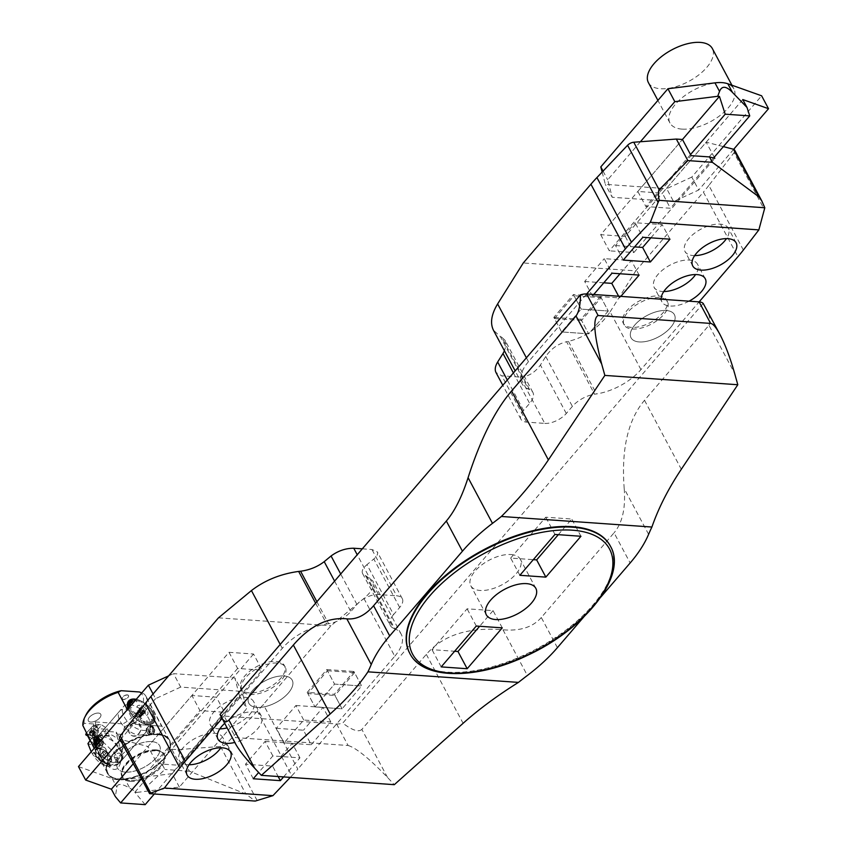 <?xml version="1.0" encoding="UTF-8"?>
<svg xmlns="http://www.w3.org/2000/svg" width="847" height="847" viewBox="0 0 847 847"><rect width="100%" height="100%" fill="white"/><g stroke="black" fill="none" stroke-linecap="round" stroke-linejoin="round"><path stroke-width="0.64" stroke-dasharray="4.24 3.18" d="M145.165 804.65L134.821 792.241L137.013 792.4L129.771 788.144C121.894 783.549 117.585 783.253 116.865 787.234L115.351 796.604M137.013 792.4L179.363 787.096L246.562 708.854L242.041 691.396L234.852 677.939L173.497 673.63L180.686 687.086L242.041 691.396M180.686 687.086L155.573 698.659L153.074 693.979M120.221 739.812L155.573 698.659M133.106 763.941L191.898 695.493L216.44 697.219L224.487 712.295L199.945 710.569L191.898 695.493M134.821 792.241L216.44 697.219M141.163 779.018L199.945 710.569M154.323 793.988L224.487 712.295M118.887 778.869A35.246 17.406 151.9 0 0 156.166 765.402A35.246 17.406 151.9 0 0 169.336 739.727A35.246 17.406 151.9 0 0 157.606 733.788A35.246 17.406 151.9 0 0 120.327 747.245A35.246 17.406 151.9 0 0 107.156 772.93A35.246 17.406 151.9 0 0 118.887 778.869M157.891 734.328A35.246 17.406 151.9 0 0 120.613 747.785A35.246 17.406 151.9 0 0 107.453 773.459A35.246 17.406 151.9 0 0 146.732 772.22A35.246 17.406 151.9 0 0 169.622 740.267A35.246 17.406 151.9 0 0 157.891 734.328M168.638 675.864L173.497 673.63M179.363 787.096L172.174 773.639L239.373 695.387L234.852 677.939M172.174 773.639L125.176 779.526L129.771 788.144M78.475 766.588L112.259 778.615A36.643 18.105 151.9 0 0 125.176 779.526M239.373 695.387L246.562 708.854M130.364 781.389A23.864 11.794 -28.1 0 1 122.423 777.366A23.864 11.794 -28.1 0 1 137.923 755.725A23.864 11.794 -28.1 0 1 164.54 754.878A23.864 11.794 -28.1 0 1 155.615 772.273A23.864 11.794 -28.1 0 1 130.364 781.389M125.42 772.125A23.864 11.794 151.9 0 0 150.671 763.009A23.864 11.794 151.9 0 0 159.596 745.625A23.864 11.794 151.9 0 0 151.645 741.601A23.864 11.794 151.9 0 0 126.394 750.717A23.864 11.794 151.9 0 0 117.479 768.102A23.864 11.794 151.9 0 0 125.42 772.125M682.036 129.125A36.22 17.893 -28.1 0 1 669.977 123.027A36.22 17.893 -28.1 0 1 693.502 90.174A36.22 17.893 -28.1 0 1 733.883 88.893A36.22 17.893 -28.1 0 1 720.352 115.287A36.22 17.893 -28.1 0 1 682.036 129.125M691.798 177.087L666.684 188.659L673.587 201.586L698.701 190.014L691.798 177.087L761.622 95.796M602.143 172.068L605.33 184.35L666.684 188.659M640.406 141.735L607.701 179.818L612.222 197.277L605.33 184.35M673.587 201.586L612.222 197.277M733.671 149.305L698.701 190.014M742.787 99.554L662.365 193.18L637.823 191.454L645.88 206.53L670.422 208.256L662.365 193.18M723.359 146.616L706.186 142.158L625.245 236.398L600.703 234.683L682.46 139.49L637.823 191.454M603.053 171.105L607.701 179.818M690.506 154.567L645.88 206.53M713.587 157.997L670.422 208.256M648.41 82.635A36.22 17.893 151.9 0 0 660.469 88.744A36.22 17.893 151.9 0 0 698.786 74.907A36.22 17.893 151.9 0 0 712.327 48.512M115.743 762.448A16.845 9.063 40.7 0 0 121.619 760.5A16.845 9.063 40.7 0 0 114.737 742.65A16.845 9.063 40.7 0 0 96.06 738.552A16.845 9.063 40.7 0 0 99.29 752.687A16.845 9.063 40.7 0 0 115.743 762.448M139.268 735.058A16.845 9.063 40.7 0 0 145.144 733.11A16.845 9.063 40.7 0 0 138.262 715.26A16.845 9.063 40.7 0 0 119.586 711.162A16.845 9.063 40.7 0 0 122.815 725.297A16.845 9.063 40.7 0 0 139.268 735.058M143.672 713.386L140.433 717.155A2.88 1.546 40.7 0 1 140.369 717.229L143.609 713.46A2.88 1.546 40.7 0 0 143.672 713.386L140.433 717.155M140.369 717.229A2.88 1.546 40.7 0 1 140.03 717.473L143.27 713.703A2.88 1.546 40.7 0 0 143.609 713.46M141.788 713.598L138.548 717.367A2.88 1.546 40.7 0 1 137.765 716.964L141.004 713.195A2.88 1.546 40.7 0 0 141.788 713.598L142.995 713.841L141.788 713.598M139.554 711.798L136.314 715.567A2.88 1.546 40.7 0 1 135.922 714.847L139.162 711.078A2.88 1.546 40.7 0 0 139.554 711.798L140.253 712.443L136.791 716.467L136.314 715.567M139.183 709.786L135.944 713.555A2.88 1.546 40.7 0 1 136.007 713.481L139.247 709.712A2.88 1.546 40.7 0 0 139.183 709.786L135.944 713.555M136.007 713.481A2.88 1.546 40.7 0 1 136.346 713.238L139.586 709.468A2.88 1.546 40.7 0 0 139.247 709.712M141.057 709.564L137.817 713.343A2.88 1.546 40.7 0 1 138.612 713.746L141.851 709.966A2.88 1.546 40.7 0 0 141.057 709.564L140.306 708.812L136.843 712.835L137.817 713.343M98.421 713.068A7.03 3.473 151.9 0 0 90.978 715.757A7.03 3.473 151.9 0 0 88.353 720.882A7.03 3.473 151.9 0 0 96.198 720.638A7.03 3.473 151.9 0 0 100.761 714.254A7.03 3.473 151.9 0 0 98.421 713.068A7.03 3.473 -28.1 0 1 100.761 714.265A7.03 3.473 -28.1 0 1 98.136 719.389A7.03 3.473 -28.1 0 1 90.693 722.068A7.03 3.473 -28.1 0 1 88.353 720.882A7.03 3.473 -28.1 0 1 90.978 715.757A7.03 3.473 -28.1 0 1 98.421 713.079M127.283 694.868A3.526 1.736 151.9 0 0 123.556 696.223A3.526 1.736 151.9 0 0 122.243 698.786A3.526 1.736 151.9 0 0 126.161 698.659A3.526 1.736 151.9 0 0 128.448 695.472A3.526 1.736 151.9 0 0 127.283 694.868M127.357 695.016A3.526 1.736 -28.1 0 1 128.532 695.609A3.526 1.736 -28.1 0 1 127.198 698.193A3.526 1.736 -28.1 0 1 123.45 699.516A3.526 1.736 -28.1 0 1 122.317 698.923A3.526 1.736 -28.1 0 1 123.63 696.361A3.526 1.736 -28.1 0 1 127.357 695.016M132.841 723.645C127.95 727.732 127.474 731.639 131.401 735.365C138.474 739.823 144.932 726.345 138.379 723.158L132.841 723.645M132.397 723.402A7.03 5.823 119.2 0 1 138.146 723.031A7.03 5.823 119.2 0 1 140.136 725.085A7.03 5.823 119.2 0 1 140.793 727.149A7.03 5.823 119.2 0 1 137.987 734.254A7.03 5.823 119.2 0 1 131.296 735.312A7.03 5.823 119.2 0 1 128.617 729.563A7.03 5.823 119.2 0 1 132.397 723.402M99.47 740.087L101.64 739.537L102.985 742.067L102.095 745.148L100.052 745L100.941 741.919L102.985 742.067M98.538 743.232L99.861 745.709L102.095 745.148M99.194 739.24A3.293 2.245 94 0 1 99.597 739.399A3.293 2.245 94 0 1 100.941 741.919L99.597 739.399L101.64 739.537M150.914 729.574A1.048 0.72 -86 0 0 149.612 730.199A1.048 0.72 -86 0 0 150.957 730.717A1.048 0.72 -86 0 0 150.914 729.574M150.861 729.563A1.048 0.72 -86 0 0 149.57 730.188A1.048 0.72 -86 0 0 150.914 730.707A1.048 0.72 -86 0 0 150.861 729.563M152.111 727.562A4.14 2.827 -86 0 0 147.293 728.568A4.14 2.827 -86 0 0 147.082 731.48A4.14 2.827 -86 0 0 151.062 733.83A4.14 2.827 -86 0 0 152.111 727.562M152.238 727.404A4.383 2.996 94 0 1 152.449 732.157A4.383 2.996 94 0 1 149.527 734.582A4.383 2.996 94 0 1 146.838 729.998A4.383 2.996 94 0 1 150.141 725.837A4.383 2.996 94 0 1 152.238 727.404M128.585 701.062L128.702 701.157A16.453 8.851 -139.3 0 1 128.733 701.115L132.439 703.201M127.664 707.16L127.781 707.203A16.453 8.851 -139.3 0 1 127.77 707.15L129.369 707.33M139.681 721.528L139.766 721.58A16.453 8.851 -139.3 0 1 139.681 721.528L139.691 721.57A16.559 8.904 -139.3 0 1 138.061 720.532L138.972 718.616L137.976 720.469A16.559 8.904 -139.3 0 1 136.399 719.304L137.51 717.536L136.282 719.283A16.601 8.925 -139.3 0 1 134.779 718.002L136.208 716.424L134.705 717.928A16.601 8.925 -139.3 0 1 133.286 716.551L135.054 715.302L133.223 716.477A16.601 8.925 -139.3 0 1 131.931 715.027L132.016 715.006A16.453 8.851 -139.3 0 1 131.952 714.921L134.821 713.502L131.952 714.921M153.847 722.533L153.783 722.449A16.453 8.851 -139.3 0 1 153.752 722.491L153.847 722.533A16.559 8.904 -139.3 0 1 153.074 723.264L151.327 720.903L153.042 723.359A16.601 8.925 -139.3 0 1 152.089 723.92L150.544 721.369L152.026 723.889A16.559 8.904 -139.3 0 1 150.914 724.27L149.58 721.697L150.851 724.28A16.559 8.904 -139.3 0 1 149.601 724.471L148.426 721.877L149.527 724.534A16.601 8.925 -139.3 0 1 148.14 724.545L148.077 724.429A16.453 8.851 -139.3 0 1 148.003 724.418L148.003 724.418M154.694 716.403L154.694 716.403A16.453 8.851 -139.3 0 1 154.715 716.477L151.772 714.72L154.694 716.403M136.251 699.315A16.559 8.904 -139.3 0 1 137.585 699.643L138.559 701.358L137.638 699.664A16.601 8.925 -139.3 0 1 139.257 700.225L139.956 701.835L139.374 700.268A16.559 8.904 -139.3 0 1 141.015 700.998L141.385 702.47L141.078 701.041A16.601 8.925 -139.3 0 1 142.73 701.93L142.72 702.015A16.453 8.851 -139.3 0 1 142.804 702.068L142.815 701.983A16.601 8.925 -139.3 0 1 144.445 703.021L144.244 704.132L144.53 703.084A16.601 8.925 -139.3 0 1 146.118 704.249L145.61 705.149L146.192 704.312A16.601 8.925 -139.3 0 1 147.706 705.604L146.997 706.334L147.78 705.667A16.601 8.925 -139.3 0 1 149.188 707.044L148.151 707.457L149.263 707.118A16.601 8.925 -139.3 0 1 150.554 708.568L150.47 708.6A16.453 8.851 -139.3 0 1 150.533 708.674L148.67 708.907M134.345 699.061L134.398 699.177A16.453 8.851 -139.3 0 1 134.472 699.177L135.446 700.247M130.692 703.254L128.088 702.089A16.453 8.851 -139.3 0 1 128.119 702.047L127.971 702.004M130.311 704.27L127.696 703.19A16.453 8.851 -139.3 0 1 127.706 703.137L127.569 703.105M127.505 704.355L130.152 705.286M130.205 706.292L127.537 705.763A16.453 8.851 -139.3 0 1 127.537 705.71L127.41 705.699M128.151 708.59L130.766 708.738L128.246 708.717A16.453 8.851 -139.3 0 1 128.225 708.664A16.559 8.904 -139.3 0 0 128.818 710.157L128.871 710.188A16.453 8.851 -139.3 0 0 128.913 710.273L131.317 710.04L128.818 710.157M132.016 711.353L129.771 711.861A16.453 8.851 -139.3 0 1 129.718 711.776L129.665 711.861A16.601 8.925 -139.3 0 0 130.66 713.375L130.756 713.365A16.453 8.851 -139.3 0 0 130.809 713.439L132.873 712.676L130.66 713.375M134.737 717.885A16.559 8.904 -139.3 0 1 133.339 716.509A16.453 8.851 -139.3 0 1 133.286 716.435L133.286 716.551M136.325 719.241A16.559 8.904 -139.3 0 1 134.821 717.96A16.453 8.851 -139.3 0 1 134.758 717.875L134.779 718.002M137.51 717.536L136.409 719.283A16.453 8.851 -139.3 0 1 136.325 719.219L136.367 719.347A16.601 8.925 -139.3 0 0 137.945 720.522L137.976 720.437A16.453 8.851 -139.3 0 0 138.061 720.501L138.887 718.563M141.777 720.321L141.491 722.512A16.453 8.851 -139.3 0 1 141.396 722.47L141.491 722.607A16.601 8.925 -139.3 0 0 143.143 723.338L143.122 723.232A16.453 8.851 -139.3 0 0 143.207 723.264L143.122 720.913L143.143 723.338M144.572 721.379L144.901 723.846A16.453 8.851 -139.3 0 1 144.816 723.825L144.932 723.952A16.601 8.925 -139.3 0 0 146.499 724.333L146.446 724.217A16.453 8.851 -139.3 0 0 146.531 724.238L145.885 721.739L146.499 724.333M148.5 721.877L149.517 724.418A16.453 8.851 -139.3 0 1 149.453 724.429L149.591 724.534A16.601 8.925 -139.3 0 0 150.851 724.344L150.766 724.227A16.453 8.851 -139.3 0 0 150.83 724.217L149.517 721.718M151.369 720.871L152.979 723.222A16.453 8.851 -139.3 0 1 152.936 723.253L153.085 723.317A16.601 8.925 -139.3 0 0 153.858 722.586M152.471 719.537L154.387 721.506A16.453 8.851 -139.3 0 1 154.366 721.559L154.514 721.591A16.601 8.925 -139.3 0 0 154.895 720.553L154.779 720.469A16.453 8.851 -139.3 0 0 154.789 720.416L152.809 718.637M154.969 719.188L154.98 719.188A16.453 8.851 -139.3 0 1 154.969 719.251L152.979 717.557L155.096 719.315A16.601 8.925 -139.3 0 1 154.916 720.49L154.895 720.553M154.948 717.907L152.947 716.435L154.948 717.843A16.453 8.851 -139.3 0 1 154.948 717.907L155.065 717.896A16.601 8.925 -139.3 0 0 154.832 716.52L151.772 714.72M152.439 714.021L154.239 714.889A16.453 8.851 -139.3 0 1 154.27 714.963L154.355 714.91A16.601 8.925 -139.3 0 0 153.72 713.418L153.614 713.407A16.453 8.851 -139.3 0 0 153.572 713.322L153.72 713.418M152.767 711.819L151.094 711.364L152.714 711.745A16.453 8.851 -139.3 0 1 152.767 711.819L152.82 711.745A16.601 8.925 -139.3 0 0 151.825 710.22L151.729 710.231A16.453 8.851 -139.3 0 0 151.677 710.157L151.729 710.231M148.151 707.457L149.125 707.086A16.453 8.851 -139.3 0 1 149.188 707.16L149.188 707.044A16.559 8.904 -139.3 0 0 147.791 705.657L147.727 705.72A16.453 8.851 -139.3 0 0 147.643 705.657L147.727 705.72M145.61 705.149L146.076 704.323A16.453 8.851 -139.3 0 1 146.15 704.386L146.118 704.249A16.559 8.904 -139.3 0 0 144.551 703.074M144.244 704.132L144.424 703.095A16.453 8.851 -139.3 0 1 144.509 703.158L144.445 703.021A16.559 8.904 -139.3 0 0 142.836 701.983L142.952 703.931L142.73 701.93M141.385 702.47L140.994 701.094A16.453 8.851 -139.3 0 1 141.078 701.136L140.994 700.988A16.601 8.925 -139.3 0 0 139.342 700.257L139.363 700.363A16.453 8.851 -139.3 0 0 139.268 700.331L139.363 700.363M137.585 699.643L137.553 699.643A16.601 8.925 -139.3 0 0 135.986 699.273L137.278 701.051L135.954 699.368A16.453 8.851 -139.3 0 1 136.028 699.378L135.901 699.251A16.601 8.925 -139.3 0 0 135.266 699.156M134.715 700.882L132.958 699.177A16.453 8.851 -139.3 0 1 133.032 699.177L132.884 699.071M133.625 701.051L131.656 699.389A16.453 8.851 -139.3 0 1 131.719 699.368L131.56 699.273M132.661 701.39L130.491 699.791A16.453 8.851 -139.3 0 1 130.544 699.76L130.396 699.686M131.836 701.888L129.506 700.384A16.453 8.851 -139.3 0 1 129.549 700.342L129.4 700.278M141.745 692.92L144.551 694.201L161.629 726.186L135.224 724.333L127.378 709.648M133.032 699.167L134.779 700.882M137.669 699.675A16.559 8.904 -139.3 0 1 139.279 700.225L139.353 700.374M142.751 701.93A16.559 8.904 -139.3 0 0 141.1 701.041L141.481 702.512M144.53 703.084L144.329 704.196M146.923 706.26L147.706 705.604A16.559 8.904 -139.3 0 0 146.203 704.312L145.695 705.212M151.137 711.321L152.809 711.713A16.559 8.904 -139.3 0 0 151.825 710.199L150.332 710.082L151.761 710.114A16.559 8.904 -139.3 0 0 150.618 708.632L150.618 708.643A16.601 8.925 -139.3 0 1 151.772 710.146L150.226 710.051L151.729 710.241M151.899 712.719L153.688 713.343A16.559 8.904 -139.3 0 0 152.862 711.798A16.601 8.925 -139.3 0 1 153.688 713.343L151.846 712.761M153 716.393L155.054 717.854A16.559 8.904 -139.3 0 0 154.821 716.477L154.81 716.403A16.559 8.904 -139.3 0 0 154.641 715.779A16.559 8.904 -139.3 0 0 154.376 714.963A16.601 8.925 -139.3 0 1 154.652 715.81A16.601 8.925 -139.3 0 1 154.821 716.446L154.832 716.52M155.075 717.97A16.601 8.925 -139.3 0 1 155.096 719.251L154.98 719.188M154.482 721.644A16.601 8.925 -139.3 0 1 153.9 722.544L151.052 719.198M153.042 723.359L151.327 720.903M152.026 723.889L150.448 721.422M152.037 723.941A16.601 8.925 -139.3 0 1 150.914 724.323L149.474 721.75M149.527 724.534L148.426 721.877M148.066 724.534A16.601 8.925 -139.3 0 1 146.584 724.344L145.885 721.739M144.848 723.931A16.601 8.925 -139.3 0 1 143.228 723.37L143.122 720.913L143.228 723.37M141.407 722.565L141.693 720.278L141.407 722.565A16.601 8.925 -139.3 0 1 139.755 721.676L140.644 718.531L139.691 721.57M139.66 721.623A16.601 8.925 -139.3 0 1 138.029 720.575L138.844 718.595M136.282 719.283L137.479 717.578M134.705 717.928L136.208 716.424M131.931 715.027L131.973 714.995A16.559 8.904 -139.3 0 0 133.265 716.435L134.98 715.228M131.867 714.953A16.601 8.925 -139.3 0 1 130.713 713.46L132.841 712.719M129.612 711.776A16.601 8.925 -139.3 0 1 128.797 710.262L131.285 710.082M128.755 710.178A16.601 8.925 -139.3 0 1 128.151 708.748M98.125 737.409A5.611 3.833 94 0 1 99.882 736.932A5.611 3.833 94 0 1 103.196 740.754A5.611 3.833 94 0 1 101.788 746.842A5.611 3.833 94 0 1 99.099 748.134A5.611 3.833 94 0 1 96.399 746.122A5.611 3.833 94 0 1 96.272 745.868M95.986 746.196A5.611 3.833 -86 0 0 98.623 748.102A5.611 3.833 -86 0 0 101.312 746.81A5.611 3.833 -86 0 0 102.731 740.723A5.611 3.833 -86 0 0 99.406 736.901A5.611 3.833 -86 0 0 97.945 737.208M95.732 744.058A5.611 3.833 94 0 1 95.976 740.511M157.584 734.688A34.674 17.131 151.9 0 0 113.89 754.402A34.674 17.131 151.9 0 0 117.945 778.891A34.674 17.131 151.9 0 0 168.288 752.009A34.674 17.131 151.9 0 0 157.584 734.688M151.645 741.601A23.864 11.794 151.9 0 0 126.394 750.717A23.864 11.794 151.9 0 0 117.479 768.102A23.864 11.794 151.9 0 0 144.085 767.266A23.864 11.794 151.9 0 0 159.596 745.625A23.864 11.794 151.9 0 0 151.645 741.601M119.194 753.121A3.515 1.736 -28.1 0 1 120.359 753.714A3.515 1.736 -28.1 0 1 118.082 756.9A3.515 1.736 -28.1 0 1 114.165 757.027A3.515 1.736 -28.1 0 1 114.705 755.196A3.515 1.736 -28.1 0 1 119.194 753.121M156.017 750.484A23.451 11.583 151.9 0 0 126.468 763.814A23.451 11.583 151.9 0 0 129.21 780.373A23.451 11.583 151.9 0 0 163.259 762.194A23.451 11.583 151.9 0 0 156.017 750.484M106.394 769.605A35.098 17.332 -28.1 0 1 123.334 745.434A35.098 17.332 -28.1 0 1 157.637 734.095A35.098 17.332 -28.1 0 1 169.315 740.013A35.098 17.332 -28.1 0 1 168.479 751.628A35.098 17.332 -28.1 0 1 117.521 778.827A35.098 17.332 -28.1 0 1 107.41 773.067A35.098 17.332 -28.1 0 1 106.394 769.605M139.459 691.978A32.567 16.082 -28.1 0 1 122.963 723.878L124.573 726.927L122.519 734.455C123.853 778.065 113.456 780.892 91.317 742.935M124.573 726.927A35.098 17.332 151.9 0 0 145.8 695.969A35.098 17.332 151.9 0 0 144.551 694.201M161.629 726.186L135.224 724.333M99.798 741.76L99.205 746.916L97.659 748.388L95.711 746.514M149.39 731.12L151.2 734.508L153.858 733.947L154.821 730.093L153.328 726.514L152.206 725.974L150.872 726.514L149.39 731.12M99.999 748.695L101.809 747.213C108.067 745.36 109.072 763.486 105.367 763.698L102.212 760.5C99.798 756.064 99.057 752.136 99.999 748.695M82.879 725.561L84.224 723.317L93.604 723.973L95.362 721.94L122.963 723.878M84.224 723.317A32.567 16.082 -28.1 0 1 85.865 715.122M156.07 749.891A23.864 11.794 -28.1 0 1 164.022 753.915A23.864 11.794 -28.1 0 1 163.45 761.813A23.864 11.794 -28.1 0 1 128.786 780.32A23.864 11.794 -28.1 0 1 121.904 776.403A23.864 11.794 -28.1 0 1 130.83 759.007A23.864 11.794 -28.1 0 1 156.07 749.891M122.519 734.455L116.42 734.021L120.952 750.58C122.296 755.916 121.777 760.087 119.395 763.105C110.512 768.155 102.847 763.401 96.399 748.854L90.915 728.78L95.002 729.076L93.604 723.973M143.259 730.4A16.845 9.063 40.7 0 0 149.146 728.462A16.845 9.063 40.7 0 0 148.627 718.341A16.845 9.063 40.7 0 0 135.806 706.366A16.845 9.063 40.7 0 0 123.577 706.504A16.845 9.063 40.7 0 0 126.806 720.638A16.845 9.063 40.7 0 0 143.259 730.4M95.362 721.94L95.859 730.665L116.304 732.104L124.17 746.832A16.845 9.063 40.7 0 0 111.338 734.847A16.845 9.063 40.7 0 0 99.11 734.984A16.845 9.063 40.7 0 0 99.628 745.106L90.915 728.78M95.859 730.665L95.002 729.076M116.304 732.104L116.42 734.021M95.796 746.419A5.971 4.076 -86 0 0 98.601 748.452A5.971 4.076 -86 0 0 101.46 747.075A5.971 4.076 -86 0 0 102.953 740.606A5.971 4.076 -86 0 0 99.438 736.551A5.971 4.076 -86 0 0 97.691 736.975M102.286 760.479A8.438 3.759 78.3 0 1 100.359 752.041A8.438 3.759 78.3 0 1 102.699 747.022A8.438 3.759 78.3 0 1 108.088 754.529A8.438 3.759 78.3 0 1 106.119 763.549A8.438 3.759 78.3 0 1 103.387 762.141A8.438 3.759 78.3 0 1 102.286 760.479M116.844 759.187A3.515 1.736 151.9 0 0 116.304 761.019A3.515 1.736 151.9 0 0 119.649 761.167A3.515 1.736 151.9 0 0 120.761 760.574A3.515 1.736 151.9 0 0 122.497 757.716A3.515 1.736 151.9 0 0 120.02 757.271A3.515 1.736 151.9 0 0 116.844 759.187M96.399 745.709A4.542 3.102 -86 0 0 100.687 745.815A4.542 3.102 -86 0 0 101.195 739.579A4.542 3.102 -86 0 0 98.548 737.97M100.941 741.919A3.293 2.245 94 0 1 100.052 745A3.293 2.245 94 0 1 97.807 745.561A3.293 2.245 94 0 1 97.098 744.905M99.861 745.709L97.807 745.561L97.416 744.534M100.052 745L97.807 745.561M146.51 724.27A16.559 8.904 -139.3 0 1 144.943 723.899L144.932 723.952M144.858 723.867A16.559 8.904 -139.3 0 1 143.249 723.317M143.154 723.285A16.559 8.904 -139.3 0 1 141.513 722.555L141.491 722.607M141.428 722.512A16.559 8.904 -139.3 0 1 139.776 721.623L139.755 721.676M134.789 713.545L131.941 714.932A16.559 8.904 -139.3 0 1 130.766 713.428L130.713 713.46M130.703 713.343A16.559 8.904 -139.3 0 1 129.718 711.829L129.665 711.861M129.665 711.755A16.559 8.904 -139.3 0 1 128.85 710.241L128.797 710.262M137.193 701.041L135.901 699.251M149.263 707.107A16.559 8.904 -139.3 0 1 150.554 708.547L148.712 708.865M153.72 713.386A16.559 8.904 -139.3 0 1 154.345 714.879L154.355 714.91M155.065 717.928A16.559 8.904 -139.3 0 1 155.086 719.209L155.096 719.315M155.086 719.209L153.021 717.515L155.086 719.272A16.559 8.904 -139.3 0 1 154.895 720.448L154.916 720.49A16.559 8.904 -139.3 0 1 154.503 721.538L154.514 721.591M154.472 721.591A16.559 8.904 -139.3 0 1 153.889 722.491L153.9 722.544M153.032 723.296A16.559 8.904 -139.3 0 1 152.079 723.857L152.089 723.92M149.527 724.481A16.559 8.904 -139.3 0 1 148.151 724.481L148.14 724.545M148.151 724.481L146.88 720.606L148.066 724.471A16.559 8.904 -139.3 0 1 146.584 724.291L146.584 724.344M139.84 712.909A6.67 3.589 40.7 0 0 148.003 713.163A6.67 3.589 40.7 0 0 139.702 705.297A6.67 3.589 40.7 0 0 136.854 707.668A6.67 3.589 40.7 0 0 139.84 712.909M139.776 721.623L140.591 718.447M141.82 720.289L141.513 722.555M144.657 721.4L144.943 723.899M145.928 721.708L146.584 724.291M150.544 721.369L152.079 723.857M153.889 722.491L151.137 719.124M152.545 719.442L154.503 721.538M152.862 718.595L154.895 720.448M154.81 716.403L151.825 714.688M152.407 713.936L154.345 714.879M135.414 700.289L136.727 701.771M129.316 707.393L131.709 707.69M130.798 708.812L128.183 708.664M131.317 710.04L128.85 710.241M132.068 711.438L129.718 711.829M132.873 712.676L130.766 713.428M131.973 714.995L134.821 713.502M128.733 701.115L132.407 703.243M129.337 707.372L131.687 707.732M139.67 721.538L140.549 718.478M148.077 724.429L146.806 720.606M148.003 724.429L146.764 720.638M134.472 699.177L136.695 701.824M130.639 703.359L128.109 702.047M130.766 708.738L128.246 708.643M135.022 715.344L133.36 716.52M136.282 716.498L134.821 717.96L136.176 716.467M153.011 716.467L154.948 717.917M151.19 711.406L152.756 711.829M148.225 707.531L149.188 707.171M146.997 706.334L147.717 705.731M137.278 701.051L136.028 699.389M133.688 701.041L131.709 699.378M132.714 701.369L130.544 699.77M131.878 701.845L129.549 700.353M137.765 716.964L136.791 716.467M140.03 717.473L138.548 717.367M138.612 713.746L140.062 715.143A2.88 1.546 40.7 0 1 140.443 715.863L140.93 716.753M135.922 714.847L135.446 713.957M141.851 709.966L143.048 710.21L143.302 711.364L140.062 715.143M143.048 710.21L139.586 714.243M139.586 709.468L140.306 708.812M139.162 711.078L138.908 709.924L139.162 711.078M141.004 713.195L140.253 712.443M143.27 713.703L139.533 717.875M140.443 715.863L143.683 712.094A2.88 1.546 40.7 0 0 143.302 711.364M143.683 712.094L144.382 712.729M143.005 713.841A3.303 1.779 40.7 0 0 144.159 713.46A3.303 1.779 40.7 0 0 142.815 709.966A3.303 1.779 40.7 0 0 139.152 709.161A3.303 1.779 40.7 0 0 138.993 710.517A3.303 1.779 40.7 0 0 142.847 713.83A3.303 1.779 40.7 0 0 143.005 713.841M143.545 713.216A3.303 1.779 40.7 0 0 144.096 713.185A3.303 1.779 40.7 0 0 144.699 712.835A3.303 1.779 40.7 0 0 143.355 709.341A3.303 1.779 40.7 0 0 139.691 708.537A3.303 1.779 40.7 0 0 139.448 709.183A3.303 1.779 40.7 0 0 140.74 711.755A3.303 1.779 40.7 0 0 143.545 713.216M143.884 713.132A3.547 1.906 -139.3 0 1 140.867 711.565A3.547 1.906 -139.3 0 1 139.469 708.801A3.547 1.906 -139.3 0 1 143.672 708.971A3.547 1.906 -139.3 0 1 144.466 713.089A3.547 1.906 -139.3 0 1 143.884 713.132M152.195 727.52A4.214 2.88 94 0 1 152.396 732.083A4.214 2.88 94 0 1 149.591 734.413A4.214 2.88 94 0 1 147.092 731.501A4.214 2.88 94 0 1 147.304 728.547A4.214 2.88 94 0 1 150.173 726.006A4.214 2.88 94 0 1 152.195 727.52M153.625 727.615A4.214 2.88 -86 0 0 151.613 726.112A4.214 2.88 -86 0 0 148.807 728.441A4.214 2.88 -86 0 0 148.998 733.004A4.214 2.88 -86 0 0 151.02 734.518A4.214 2.88 -86 0 0 153.9 731.977A4.214 2.88 -86 0 0 154.101 729.023A4.214 2.88 -86 0 0 153.625 727.615M149.093 732.962A4.14 2.827 94 0 1 150.131 726.694A4.14 2.827 94 0 1 154.112 729.045A4.14 2.827 94 0 1 153.9 731.956A4.14 2.827 94 0 1 149.093 732.962M153.296 728.071A3.515 2.403 -86 0 0 149.157 729.108A3.515 2.403 -86 0 0 151.645 733.767A3.515 2.403 -86 0 0 153.296 728.071M139.014 724.471A7.02 5.813 119.2 0 1 139.67 726.535L139.014 724.471M98.877 724.354L89.983 734.021L96.78 726.62L93.89 726.006L95.616 724.121L101.862 725.043L92.63 734.91L89.983 734.021L89.803 734.9L97.511 739.59L96.78 726.62M87.199 735.662L91.116 734.741M92.63 734.91L98.707 737.705L107.156 728.674L107.685 729.341L98.051 728.674L95.616 724.121M109.369 765.73L110.978 757.525L98.781 748.102L93.773 752.994L104.763 765.413L109.369 765.73C113.89 764.767 116.494 761.834 117.161 756.943L113.996 752.538L98.707 737.705M104.763 765.413C100.433 763.825 96.611 760.437 93.297 755.259L92.408 753.819L96.325 749.267A26.681 14.346 40.7 0 1 94.303 735.175L98.125 735.397L96.389 737.419L92.577 737.155L94.313 735.132M91.201 751.765L92.408 753.819M92.577 737.155L92.027 737.853L95.944 738.129L92.672 745.392L87.94 743.602M98.051 728.674L98.4 734.9L96.389 737.419A2.806 1.916 94 0 0 95.944 738.129L92.672 745.392L89.697 739.833M95.033 731.596A1.969 1.345 94 0 1 95.764 733.841A1.969 1.345 94 0 1 94.324 735.376A1.969 1.345 94 0 1 93.117 733.322A1.969 1.345 94 0 1 94.599 731.459A1.969 1.345 94 0 1 95.033 731.596A1.969 1.345 -86 0 0 94.599 731.459A1.969 1.345 -86 0 0 93.117 733.322A1.969 1.345 -86 0 0 94.324 735.376A1.969 1.345 -86 0 0 95.764 733.841A1.969 1.345 -86 0 0 95.033 731.596M89.803 734.9L89.221 734.984M87.77 736.011L94.695 740.225L97.511 739.59L89.126 734.465L96.749 726.186L97.5 739.579L94.091 739.855L94.642 739.262L93.583 725.424L86.341 733.079L93.286 725.53L93.879 725.9L94.642 739.262L94.091 739.855L87.77 736.011L94.091 739.855M92.027 737.853L90.068 740.553M91.889 742.099L90.841 742.533L91.889 742.099M98.983 748.346A10.175 5.474 40.7 0 0 95.732 755.63A10.175 5.474 40.7 0 0 107.315 763.962A10.175 5.474 40.7 0 0 111.412 758.753A10.175 5.474 40.7 0 0 110.883 757.303A10.175 5.474 40.7 0 0 100.846 748.684A10.175 5.474 40.7 0 0 99.321 748.377A10.175 5.474 40.7 0 0 98.983 748.346M107.41 763.062A9.55 5.135 -139.3 0 1 98.093 757.525A9.55 5.135 -139.3 0 1 96.262 749.51A9.55 5.135 -139.3 0 1 99.597 748.409A9.55 5.135 -139.3 0 1 99.914 748.441A9.55 5.135 -139.3 0 1 111.253 758.181A9.55 5.135 -139.3 0 1 110.745 761.961A9.55 5.135 -139.3 0 1 107.41 763.062M98.4 734.9L109.083 735.651L107.685 729.341M101.862 725.043L107.156 728.674M109.083 735.651L109.348 736.223L94.303 735.175M113.996 752.538L118.199 747.647L109.348 736.223M94.695 740.225L93.89 726.006M117.161 756.943L117.511 764.756L111.01 766.397L93.297 755.259M118.199 747.647A16.495 8.872 -139.3 0 1 120.856 760.86A16.495 8.872 -139.3 0 1 108.882 760.998A16.495 8.872 -139.3 0 1 96.325 749.267M106.68 756.064L108.067 754.963L106.733 752.475L104.033 751.088L102.646 752.189L103.98 754.677L106.68 756.064L104.414 758.721L108.067 754.963M105.79 757.62L104.467 755.132L101.756 753.745L100.37 754.846L101.704 757.324L104.414 758.721M101.704 757.324L103.98 754.677M100.37 754.846L102.646 752.189M101.756 753.745L104.033 751.088M104.467 755.132L106.733 752.475M99.173 748.907A9.55 5.135 40.7 0 0 95.838 750.008A9.55 5.135 40.7 0 0 99.734 760.119A9.55 5.135 40.7 0 0 110.322 762.448A9.55 5.135 40.7 0 0 108.49 754.444A9.55 5.135 40.7 0 0 99.173 748.907M93.805 746.249A0.699 0.561 142.9 0 0 94.642 745.233A0.699 0.561 142.9 0 0 93.519 746.08A0.699 0.561 142.9 0 0 93.805 746.249M92.005 730.696A2.7 1.842 -86 0 0 91.518 730.506A2.7 1.842 -86 0 0 89.454 732.517A2.7 1.842 -86 0 0 90.428 735.683A2.7 1.842 -86 0 0 91.148 735.884A2.7 1.842 -86 0 0 93.011 733.682A2.7 1.842 -86 0 0 92.005 730.696A2.7 1.842 -86 0 0 91.518 730.506A2.7 1.842 -86 0 0 89.454 732.517A2.7 1.842 -86 0 0 90.428 735.683A2.7 1.842 -86 0 0 91.148 735.884A2.7 1.842 -86 0 0 93.011 733.682A2.7 1.842 -86 0 0 92.005 730.696M89.327 734.995L89.856 735.027M510.974 554.541A28.078 13.87 -28.1 0 1 520.312 559.274A28.078 13.87 -28.1 0 1 509.83 579.74A28.078 13.87 -28.1 0 1 480.122 590.465A28.078 13.87 -28.1 0 1 470.773 585.732A28.078 13.87 -28.1 0 1 481.265 565.267A28.078 13.87 -28.1 0 1 510.974 554.541M314.968 706.917L334.565 684.101L361.658 686.006L342.072 708.823L314.968 706.917L342.072 708.823L334.311 694.275L307.207 692.38L314.968 706.917L307.842 693.566L327.429 670.75L334.565 684.101L314.968 706.917M666.218 310.521A24.574 12.133 151.9 0 0 640.226 319.901A24.574 12.133 151.9 0 0 631.047 337.805A24.574 12.133 151.9 0 0 639.231 341.944A24.574 12.133 151.9 0 0 665.223 332.564A24.574 12.133 151.9 0 0 674.403 314.661A24.574 12.133 151.9 0 0 666.218 310.521A24.574 12.133 -28.1 0 1 674.403 314.661A24.574 12.133 -28.1 0 1 658.437 336.937A24.574 12.133 -28.1 0 1 631.047 337.805A24.574 12.133 -28.1 0 1 640.226 319.901A24.574 12.133 -28.1 0 1 666.218 310.521M284.01 675.98A24.574 12.133 151.9 0 0 258.017 685.371A24.574 12.133 151.9 0 0 248.838 703.275A24.574 12.133 151.9 0 0 276.228 702.407A24.574 12.133 151.9 0 0 292.194 680.13A24.574 12.133 151.9 0 0 284.01 675.98M703.201 303.438L342.749 723.105A14.039 6.935 -28.1 0 1 336.608 723.952L224.116 716.054A14.039 6.935 -28.1 0 1 220.029 714.497M608.273 311.018L588.676 333.834L561.582 331.929L581.169 309.113L608.273 311.018L581.169 309.113L573.408 294.576L600.502 296.482L608.273 311.018L601.137 297.668L581.55 320.473L588.676 333.834L608.273 311.018M502.271 627.86L493.07 610.634L467.099 608.813L432.002 649.67L454.638 651.258M493.07 610.634L479.635 626.272M476.289 626.039L467.099 608.813M441.202 666.896L432.002 649.67M409.747 653.259A113.731 56.177 151.9 0 0 536.384 648.982A113.731 56.177 151.9 0 0 610.391 546.135M583.858 616.86L600.819 597.114M336.608 723.952L348.106 745.498L235.614 737.599L224.116 716.054M235.54 743.835C233.306 739.59 233.338 737.504 235.614 737.599M348.106 745.498C356.068 747.816 369.197 758.457 387.503 777.419L394.289 784.682M648.601 534.33L624.207 488.645C621.179 449.312 627.955 419.868 644.514 400.313L708.96 325.28L734.603 373.305M387.503 777.419L361.86 729.394L426.306 654.371C443.108 635.081 468.666 626.896 502.97 629.797L527.363 675.483M557.4 647.669L541.307 617.516L614.054 532.816L630.157 562.969M519.878 575.304L510.677 558.067L533.314 559.655M558.311 534.679L571.746 519.031L545.764 517.21L510.677 558.067M580.947 536.267L571.746 519.031M554.965 534.436L545.764 517.21M705.53 307.493C710.093 316.27 711.236 322.199 708.96 325.28M624.207 488.645C625.721 508.316 622.333 523.033 614.054 532.816M541.307 617.516C532.901 627.151 520.122 631.248 502.97 629.797M361.86 729.394C358.63 732.411 352.257 730.326 342.749 723.105M277.117 663.063A24.574 12.133 151.9 0 0 251.125 672.444A24.574 12.133 151.9 0 0 241.935 690.347A24.574 12.133 151.9 0 0 269.335 689.479A24.574 12.133 151.9 0 0 285.291 667.203A24.574 12.133 151.9 0 0 277.117 663.063M632.328 329.028A24.574 12.133 151.9 0 0 658.32 319.637A24.574 12.133 151.9 0 0 667.5 301.733A24.574 12.133 151.9 0 0 640.11 302.601A24.574 12.133 151.9 0 0 624.154 324.888A24.574 12.133 151.9 0 0 632.328 329.028M327.429 670.75L354.533 672.656L361.658 686.006L342.072 708.823L334.936 695.461L307.842 693.566M354.533 672.656L334.936 695.461M581.55 320.473L554.446 318.578L561.582 331.929L581.169 309.113L574.044 295.762L601.137 297.668M554.446 318.578L574.044 295.762M362.315 548.835L371.949 549.512L377.307 551.884C378.217 553.853 377.053 556.225 373.813 558.988L366.952 564.653L393.601 614.551L399.689 607.458A16.845 8.322 151.9 0 0 402.283 598.66A16.845 8.322 151.9 0 0 396.671 595.822L371.949 549.512M316.894 601.73L328.636 623.72A21.059 10.408 151.9 0 0 350.849 611.545L356.947 604.451A16.845 8.322 151.9 0 1 378.471 594.541L396.671 595.822M283.586 776.911L299.954 757.853L272.861 755.948L258.663 772.475M224.635 723.423A24.574 12.133 -28.1 0 1 261.342 716.054A24.574 12.133 -28.1 0 1 234.799 742.448M257.012 707.414A24.574 12.133 -28.1 0 1 248.838 703.275A24.574 12.133 -28.1 0 1 264.793 680.999A24.574 12.133 -28.1 0 1 292.194 680.13A24.574 12.133 -28.1 0 1 283.004 698.034A24.574 12.133 -28.1 0 1 257.012 707.414M284.116 742.84L311.22 744.735L303.459 730.199L276.355 728.293L284.116 742.84L303.713 720.024L330.806 721.93L311.22 744.735M307.207 692.38L326.794 669.564L334.565 684.101L361.658 686.006L353.898 671.47L334.311 694.275M328.636 623.72L326.72 624.006A42.117 20.804 151.9 0 0 282.284 648.336L222.009 718.5M365.555 575.78L393.58 628.273A21.059 10.408 -28.1 0 1 390.361 625.552L362.58 573.525L372.669 580.724C374.935 585.637 372.024 591.555 363.924 598.469L330.965 625.742L263.322 704.492A140.401 69.348 -28.1 0 1 257.308 711.141L291.813 775.757L290.277 777.377M291.813 775.757A140.401 69.348 151.9 0 0 297.816 769.108L263.322 704.492M363.924 598.469L394.766 656.234L297.816 769.108M394.766 656.234A42.117 20.804 151.9 0 0 401.245 634.244A42.117 20.804 151.9 0 0 394.808 628.781L366.74 576.214M393.58 628.273L394.808 628.781M390.361 625.552A21.059 10.408 -28.1 0 1 393.601 614.551M362.58 573.525C361.447 571.069 362.908 568.115 366.952 564.653M218.473 617.844L330.965 625.742M253.539 654.022L171.772 749.214L180.4 765.37L161.999 764.079L164.869 769.468L146.203 787.043L120.793 739.473L148.045 746.546L228.997 652.306L253.539 654.022L262.157 670.178L180.4 765.37M120.793 739.473A5.611 2.774 -28.1 0 1 119.596 738.626M257.308 711.141L226.657 743.433A5.611 2.774 -28.1 0 1 220.474 746.472L177.912 749.648L171.772 749.214M177.912 749.648L189.41 771.183L245.874 794.041L255.222 801.071M189.41 771.183L164.869 769.468M161.999 764.079L156.674 762.702L148.045 746.546M189.019 764.767A24.574 12.133 -28.1 0 1 187.547 764.725A24.574 12.133 -28.1 0 1 179.373 760.574A24.574 12.133 -28.1 0 1 195.329 738.298A24.574 12.133 -28.1 0 1 222.719 737.43A24.574 12.133 -28.1 0 1 220.845 747.774M253.264 778.753L245.503 764.216L272.596 766.122L278.155 776.53M272.861 755.948L265.09 741.411L245.503 764.216M299.954 757.853L292.194 743.317L272.596 766.122M265.09 741.411L292.194 743.317M219.871 728.854A24.574 12.133 -28.1 0 1 218.399 728.801A24.574 12.133 -28.1 0 1 210.225 724.661A24.574 12.133 -28.1 0 1 226.181 702.375A24.574 12.133 -28.1 0 1 253.571 701.507A24.574 12.133 -28.1 0 1 227.038 727.912M249.251 692.878A24.574 12.133 -28.1 0 1 241.077 688.738A24.574 12.133 -28.1 0 1 257.033 666.451A24.574 12.133 -28.1 0 1 284.423 665.594A24.574 12.133 -28.1 0 1 275.243 683.497A24.574 12.133 -28.1 0 1 249.251 692.878M303.713 720.024L295.942 705.487L276.355 728.293M330.806 721.93L323.046 707.393L303.459 730.199M295.942 705.487L323.046 707.393M326.794 669.564L353.898 671.47M146.7 789.393L146.203 787.043M228.997 652.306L237.615 668.452L262.157 670.178M237.615 668.452L156.674 762.702M532.879 392.383L505.108 340.367L501.636 337.17L529.661 389.662A21.059 10.408 -28.1 0 1 532.879 392.383A21.059 10.408 -28.1 0 1 529.64 403.384L523.552 410.477A16.845 8.322 151.9 0 0 520.958 419.276A16.845 8.322 151.9 0 0 526.569 422.113L544.769 423.394L520.047 377.084L501.837 375.814L495.982 372.511M689.013 301.172A24.574 12.133 -28.1 0 1 661.899 301.881A24.574 12.133 -28.1 0 1 661.179 299.213M593.747 294.481L592.434 296.005L619.528 297.911L620.84 296.386M600.502 296.482L580.915 319.287L588.676 333.834L561.582 331.929L553.811 317.392L573.408 294.576M640.957 369.599L610.115 311.834C599.496 327.302 585.616 337.148 568.453 341.362L566.579 341.722L594.605 394.215L596.521 393.929A42.117 20.804 151.9 0 0 640.957 369.599L699.124 301.881M526.389 357.805L528.464 361.701L586.632 293.983M528.464 361.701A42.117 20.804 151.9 0 0 521.996 383.691A42.117 20.804 151.9 0 0 528.433 389.154L500.365 336.577L493.42 330.182M529.661 389.662L528.433 389.154M544.769 423.394A16.845 8.322 151.9 0 0 566.294 413.484L572.392 406.391A21.059 10.408 151.9 0 1 594.605 394.215M505.108 340.367L506.019 345.11L504.452 350.838M501.636 337.17L500.365 336.577M610.115 311.834L635.769 270.86L523.277 262.962M520.047 377.084C527.967 376.83 534.764 372.796 540.418 365.015L545.743 356.492C551.058 348.752 558.004 343.84 566.579 341.722M635.769 270.86L703.412 192.11L737.906 256.726M734.645 150.078A5.611 2.774 -28.1 0 1 734 152.746L764.513 209.887M743.359 250.034L708.854 185.419L734 152.746M708.854 185.419A140.401 69.348 -28.1 0 1 703.412 192.11M714.243 157.235L706.186 142.158M694.635 255.614A24.574 12.133 -28.1 0 1 684.99 251.421A24.574 12.133 -28.1 0 1 694.169 233.518A24.574 12.133 -28.1 0 1 720.162 224.137A24.574 12.133 -28.1 0 1 728.346 228.277A24.574 12.133 -28.1 0 1 726.461 238.621M669.977 239.172L662.216 224.635L635.112 222.74L642.873 237.276M650.877 237.838L662.216 224.635M623.286 260.082L615.525 245.545L635.112 222.74M634.615 246.89L615.525 245.545M663.783 291.537A24.574 12.133 -28.1 0 1 654.138 287.345A24.574 12.133 -28.1 0 1 663.317 269.441A24.574 12.133 -28.1 0 1 689.31 260.061A24.574 12.133 -28.1 0 1 697.494 264.2A24.574 12.133 -28.1 0 1 695.609 274.544M658.458 295.984A24.574 12.133 -28.1 0 1 666.642 300.124A24.574 12.133 -28.1 0 1 650.676 322.4A24.574 12.133 -28.1 0 1 623.286 323.268A24.574 12.133 -28.1 0 1 632.465 305.365A24.574 12.133 -28.1 0 1 658.458 295.984M639.125 275.095L631.364 260.558L604.26 258.653L612.021 273.2M620.025 273.761L631.364 260.558M619.528 297.911L618.638 296.228M592.434 296.005L584.674 281.469L604.26 258.653M603.763 282.803L584.674 281.469M580.915 319.287L553.811 317.392M600.703 234.683L609.321 250.828L691.088 155.636M625.245 236.398L633.874 252.554L609.321 250.828M633.874 252.554L714.815 158.315M112.259 778.615L116.865 787.234M120.952 750.58L124.17 746.832M99.628 745.106L96.399 748.854M91.053 735.672A2.636 1.8 -86 0 0 91.762 735.863A2.636 1.8 -86 0 0 93.625 733.354A2.636 1.8 -86 0 0 92.132 730.612A2.636 1.8 -86 0 0 90.1 732.581A2.636 1.8 -86 0 0 91.053 735.672A2.636 1.8 94 0 1 90.1 732.581A2.636 1.8 94 0 1 92.132 730.612A2.636 1.8 94 0 1 93.625 733.354A2.636 1.8 94 0 1 91.762 735.863A2.636 1.8 94 0 1 91.053 735.672M91.222 735.62A2.573 1.758 94 0 1 90.534 731.872A2.573 1.758 94 0 1 93.223 731.332A2.573 1.758 94 0 1 92.948 735.302A2.573 1.758 94 0 1 91.222 735.62A2.573 1.758 -86 0 0 92.948 735.302A2.573 1.758 -86 0 0 93.223 731.332A2.573 1.758 -86 0 0 90.534 731.872A2.573 1.758 -86 0 0 91.222 735.62M93.985 731.522A1.969 1.345 -86 0 0 93.551 731.385A1.969 1.345 -86 0 0 92.111 732.92A1.969 1.345 -86 0 0 92.831 735.164A1.969 1.345 -86 0 0 93.276 735.302A1.969 1.345 -86 0 0 94.705 733.767A1.969 1.345 -86 0 0 93.985 731.522A1.969 1.345 94 0 1 94.705 733.767A1.969 1.345 94 0 1 93.276 735.302A1.969 1.345 94 0 1 92.831 735.164A1.969 1.345 94 0 1 92.111 732.92A1.969 1.345 94 0 1 93.551 731.385A1.969 1.345 94 0 1 93.985 731.522M93.583 725.424L96.749 726.186L93.879 725.9M94.642 739.262L97.511 739.569L94.261 739.897M89.126 734.465L85.674 733.809M93.286 725.53L96.738 726.197M85.727 734.762L89.136 734.487M644.514 400.313L681.316 469.249M426.306 654.371L463.108 723.296M610.528 546.4A113.731 56.177 -28.1 0 1 536.67 649.522A113.731 56.177 -28.1 0 1 409.884 653.535M378.471 594.541L357.233 554.764M399.689 607.458L373.813 558.988M334.597 581.106L350.849 611.545M282.284 648.336L280.198 644.44M257.17 800.574L226.657 743.433M220.474 746.472L245.874 794.041M315.613 603.212L326.72 624.006M356.947 604.451L340.695 574.012M526.569 422.113L501.837 375.814M523.552 410.477L507.3 380.038M513.388 372.945L529.64 403.384M545.743 356.492L572.392 406.391M568.453 341.362L596.521 393.929M566.294 413.484L540.418 365.015M169.622 740.267L169.336 739.727M107.453 773.459L107.156 772.93M121.904 776.403L122.423 777.366M164.022 753.915L164.54 754.878M733.883 88.893L731.924 85.219M669.977 123.027L657.907 100.412M121.619 760.5L145.144 733.11M96.06 738.552L119.586 711.162M169.315 740.013L145.8 695.969M107.41 773.067L94.176 748.303M119.395 763.105L149.146 728.462M99.11 734.984L123.577 706.504M97.67 748.388L98.601 748.452M96.272 736.329L99.438 736.551M152.206 725.974L150.141 725.837M152.058 734.762L149.527 734.582M105.367 763.708L106.119 763.549M101.809 747.202L102.699 747.022M114.165 757.027L116.304 761.019M120.359 753.714L122.497 757.716M119.649 761.167A7.02 7.02 0 0 0 120.761 760.574M139.691 708.537L139.152 709.161M144.699 712.835L144.159 713.46M151.613 726.112L150.173 726.006M151.02 734.518L149.591 734.413M99.914 748.441L99.321 748.377M111.253 758.181L111.412 758.753M100.846 748.684L98.792 748.092M117.511 764.756L120.856 760.86M106.595 765.804L111.01 766.397M98.326 735.323L96.198 737.928L92.884 745.296M94.642 745.233L91.889 741.591M93.519 746.08L90.841 742.533M92.132 730.612L94.599 731.459L92.132 730.612M91.762 735.863L94.324 735.376L91.762 735.863M535.844 588.358L520.312 559.274M486.305 614.806L470.773 585.732M284.423 665.594L285.291 667.203M241.077 688.738L241.935 690.347M666.642 300.124L667.5 301.733M623.286 323.268L624.154 324.888M230.479 751.967L222.719 737.43M187.134 775.121L179.373 760.574M261.342 716.054L253.571 701.507M217.986 739.198L210.225 724.661M401.245 634.244L372.669 580.724M402.283 598.66L377.307 551.884M736.107 242.814L728.346 228.277M692.761 265.969L684.99 251.421M705.255 278.737L697.494 264.2M661.899 301.881L654.138 287.345M521.996 383.691L515.156 370.891M520.958 419.276L502.8 385.269"/><path stroke-width="1.27" d="M154.323 793.988L145.165 804.65L120.623 802.924L115.351 796.604L111.402 789.213L133.106 763.941M111.402 789.213L85.663 780.045L120.221 739.812M120.623 802.924L141.163 779.018M85.663 780.045L78.475 766.588L148.384 685.191L168.638 675.864M153.074 693.979L148.384 685.191M733.671 149.305L768.525 108.712L761.622 95.796L727.827 83.758A36.506 18.031 151.9 0 0 714.953 82.858L667.923 88.744L600.798 166.891L602.143 172.068M719.442 96.42L725.201 114.176L749.743 115.901L747.012 107.463L732.401 92.334C726.133 85.918 721.845 85.621 719.537 91.423L717.674 96.304L719.442 96.42L682.46 139.49L691.088 155.636L709.49 156.928L712.369 162.317L758.838 196.811L733.438 149.231L723.359 146.616M717.674 96.304L674.826 101.661L640.406 141.735M768.525 108.712L742.787 99.554L747.012 107.463M674.826 101.661L667.923 88.744M600.798 166.891L603.053 171.105M725.201 114.176L690.506 154.567M749.743 115.901L713.587 157.997M731.924 85.219L712.327 48.512A36.22 17.893 151.9 0 0 671.936 49.793A36.22 17.893 151.9 0 0 648.41 82.635L657.907 100.412M99.597 739.399L97.352 739.96L99.47 740.087M99.406 740.098L98.538 743.232M128.733 701.115A16.453 8.851 -139.3 0 1 128.733 701.104L128.617 701.009A16.601 8.925 -139.3 0 1 129.4 700.278L129.549 700.342M130.205 706.292L127.526 705.689A16.453 8.851 -139.3 0 1 127.526 705.689L130.205 706.356L127.474 705.689A16.559 8.904 -139.3 0 0 127.706 707.065L127.77 707.129A16.453 8.851 -139.3 0 1 127.77 707.129L129.337 707.372M134.472 699.177A16.453 8.851 -139.3 0 1 134.482 699.177L134.419 699.061A16.601 8.925 -139.3 0 1 135.245 699.146A16.601 8.925 -139.3 0 1 135.266 699.156L135.287 699.156A16.559 8.904 -139.3 0 1 135.944 699.262L136.102 699.484M128.119 702.047A16.453 8.851 -139.3 0 1 128.119 702.036L128.003 701.951A16.601 8.925 -139.3 0 1 128.585 701.062L132.439 703.201L128.617 701.009M127.643 703.042L130.353 704.164L127.706 703.126A16.453 8.851 -139.3 0 1 127.706 703.126L127.59 703.052A16.601 8.925 -139.3 0 1 127.971 702.004L128.035 702.004A16.559 8.904 -139.3 0 0 127.643 703.042L127.59 703.052M127.505 704.365A16.453 8.851 -139.3 0 1 127.516 704.344L127.389 704.281A16.601 8.925 -139.3 0 1 127.569 703.105L127.632 703.105A16.559 8.904 -139.3 0 0 127.442 704.27L127.389 704.281M128.215 708.664L128.183 708.664A16.559 8.904 -139.3 0 0 128.193 708.695A16.453 8.851 -139.3 0 1 128.215 708.632L128.098 708.6A16.601 8.925 -139.3 0 1 127.664 707.16L129.316 707.393M127.378 709.648L118.146 692.348L121.174 690.697L139.459 691.978L141.745 692.92M128.68 701.009A16.559 8.904 -139.3 0 1 129.453 700.278A16.601 8.925 -139.3 0 1 130.396 699.686L130.544 699.76M130.502 699.664L132.661 701.39L130.449 699.686A16.601 8.925 -139.3 0 1 131.56 699.273L131.613 699.283A16.559 8.904 -139.3 0 0 130.502 699.664L130.449 699.654A16.559 8.904 -139.3 0 0 129.496 700.247L131.878 701.845L129.496 700.247M131.624 699.262A16.601 8.925 -139.3 0 1 132.884 699.071L132.937 699.071A16.559 8.904 -139.3 0 0 131.677 699.262M132.958 699.061A16.601 8.925 -139.3 0 1 134.345 699.061L135.414 700.289M127.643 707.086A16.601 8.925 -139.3 0 1 127.41 705.699L127.474 705.689M127.41 705.636A16.601 8.925 -139.3 0 1 127.378 704.344L127.442 704.344A16.559 8.904 -139.3 0 0 127.463 705.625M97.945 737.208A5.611 3.833 -86 0 0 95.986 746.196M96.272 745.868A5.611 3.833 94 0 1 95.764 744.259A5.611 3.833 94 0 1 95.732 744.058M95.976 740.511A5.611 3.833 94 0 1 96.039 740.31A5.611 3.833 94 0 1 98.125 737.409M118.146 692.348A35.098 17.332 151.9 0 0 84.732 717.409A35.098 17.332 151.9 0 0 82.879 725.561L94.176 748.303M95.711 746.514C93.212 741.009 93.392 737.621 96.272 736.329L99.798 741.76M84.732 717.409L85.865 715.122A32.567 16.082 -28.1 0 1 121.174 690.697M97.691 736.975A5.971 4.076 -86 0 0 95.796 746.419M98.548 737.97A4.542 3.102 -86 0 0 95.923 740.68A4.542 3.102 -86 0 0 95.7 743.867A4.542 3.102 -86 0 0 96.209 745.381A4.542 3.102 -86 0 0 96.399 745.709M97.098 744.905A3.293 2.245 94 0 1 96.463 743.041A3.293 2.245 94 0 1 97.352 739.96A3.293 2.245 94 0 1 99.194 739.24M98.506 743.179L96.463 743.041L97.352 739.96M97.416 744.534L96.463 743.041M128.151 708.59A16.559 8.904 -139.3 0 1 127.717 707.139M128.035 702.004L130.692 703.254L128.003 701.951M128.056 701.951A16.559 8.904 -139.3 0 1 128.638 701.062M133 699.071A16.559 8.904 -139.3 0 1 134.377 699.061M135.287 699.156A16.559 8.904 -139.3 0 0 134.461 699.071L134.419 699.061M134.461 699.071L135.446 700.247M130.353 704.164L127.632 703.105M130.184 705.18L127.442 704.27M127.706 707.065L129.369 707.33M90.068 740.553L87.94 743.602L91.201 751.765M89.697 739.833L87.77 736.011L85.727 734.762L87.77 736.011M86.341 733.079L85.727 734.762L86.341 733.079M526.495 583.625A28.078 13.87 151.9 0 0 496.797 594.35A28.078 13.87 151.9 0 0 486.305 614.806A28.078 13.87 151.9 0 0 517.602 613.821A28.078 13.87 151.9 0 0 535.844 588.358A28.078 13.87 151.9 0 0 526.495 583.625M600.819 597.114L630.157 562.969A126.362 62.413 151.9 0 0 648.601 534.33A252.734 124.837 151.9 0 1 651.904 527.035C658.5 508.031 668.304 488.761 681.316 469.249L737.801 384.739L734.603 373.305C730.125 357.561 725.223 344.591 719.897 334.385C716.096 327.355 713.015 323.702 710.622 323.416L699.124 301.881L586.632 293.983L625.414 248.827L590.92 184.212A140.401 69.348 -28.1 0 1 596.923 177.563L627.585 145.271A5.611 2.774 -28.1 0 1 633.757 142.232L676.33 139.056L682.46 139.49M596.923 177.563L631.428 242.178L650.316 222.274L758.848 229.897L743.359 250.034A140.401 69.348 151.9 0 1 737.906 256.726L699.124 301.881A14.039 6.935 -28.1 0 1 703.201 303.438L719.897 334.385M583.858 616.86L557.4 647.669A126.362 62.413 151.9 0 1 527.363 675.483A252.734 124.837 -28.1 0 0 518.459 682.396C497.485 695.493 479.042 709.13 463.108 723.296L394.289 784.682L261.342 775.344L254.566 768.091C245.302 758.107 238.96 750.019 235.54 743.835L220.029 714.497L580.491 294.82A14.039 6.935 -28.1 0 1 586.632 293.983L598.13 315.518C592.762 318.059 593.938 334.205 601.656 363.977L604.853 375.412L548.38 459.91C535.304 479.423 519.635 498.28 501.382 516.469A252.734 124.837 -28.1 0 1 492.478 523.372A126.362 62.413 151.9 0 0 462.441 551.196L446.337 521.032C454.67 511.26 461.922 496.808 468.084 477.687L492.478 523.372M502.271 627.86L476.289 626.039L441.202 666.896L467.173 668.728L502.271 627.86M545.849 577.125L580.947 536.267L554.965 534.436L519.878 575.304L545.849 577.125L536.649 559.899L558.311 534.679M479.635 626.272L457.973 651.491L454.638 651.258M467.173 668.728L457.973 651.491M610.391 546.135A113.731 56.177 151.9 0 0 610.242 545.86A113.731 56.177 151.9 0 0 572.403 526.686A113.731 56.177 151.9 0 0 452.097 570.126A113.731 56.177 151.9 0 0 409.599 652.995A113.731 56.177 151.9 0 0 409.747 653.259M651.904 527.035L501.382 516.469M389.694 635.896A126.362 62.413 151.9 0 0 371.24 664.524L346.847 618.839C356.322 619.75 365.237 615.388 373.591 605.743L389.694 635.896L462.441 551.196M518.459 682.396L367.947 671.83A252.734 124.837 151.9 0 0 371.24 664.524M710.622 323.416L598.13 315.518M737.801 384.739L604.853 375.412M346.847 618.839C327.895 617.008 310.066 625.742 293.358 645.033L228.923 720.066L254.566 768.091M367.947 671.83C358.63 685.742 346.031 699.791 330.171 713.968L261.342 775.344M601.656 363.977L576.013 315.952L511.567 390.975C494.913 410.53 480.418 439.434 468.084 477.687M373.591 605.743L446.337 521.032M533.314 559.655L536.649 559.899M576.013 315.952C578.861 312.204 580.354 305.164 580.491 294.82M221.173 716.933C223.841 721.697 226.414 722.735 228.923 720.066M357.233 554.764L353.75 548.231L362.315 548.835M195.308 779.261A24.574 12.133 -28.1 0 1 187.134 775.121A24.574 12.133 -28.1 0 1 203.089 752.835A24.574 12.133 -28.1 0 1 230.479 751.967A24.574 12.133 -28.1 0 1 221.3 769.87A24.574 12.133 -28.1 0 1 195.308 779.261M258.663 772.475L253.264 778.753L280.368 780.659L278.155 776.53M283.586 776.911L280.368 780.659M234.799 742.448A24.574 12.133 -28.1 0 1 226.16 743.338A24.574 12.133 -28.1 0 1 217.986 739.198A24.574 12.133 -28.1 0 1 224.635 723.423M222.009 718.5L185.334 761.209A140.401 69.348 151.9 0 0 179.882 767.901L164.392 788.038L272.925 795.661L255.222 801.071L149.612 793.66L119.596 738.626A5.611 2.774 -28.1 0 1 120.242 735.958L150.745 793.099L149.612 793.66M290.277 777.377L272.925 795.661M280.198 644.44L251.432 590.571L218.473 617.844L150.83 696.594L185.334 761.209M251.432 590.571C264.825 580.29 280.558 573.906 298.652 571.429L300.6 571.227L316.894 601.73M353.75 548.231C345.682 548.231 338.112 550.815 331.061 555.981L324.21 561.656C317.519 566.791 309.653 569.989 300.6 571.227M179.882 767.901L145.388 703.285L120.242 735.958M145.388 703.285A140.401 69.348 -28.1 0 1 150.83 696.594M164.392 788.038L150.745 793.099M220.845 747.774A24.574 12.133 -28.1 0 1 189.019 764.767M227.038 727.912A24.574 12.133 -28.1 0 1 219.871 728.854M507.3 380.038L497.665 362.008L503.002 353.495L513.388 372.945M727.933 238.674A24.574 12.133 -28.1 0 1 736.107 242.814A24.574 12.133 -28.1 0 1 720.151 265.1A24.574 12.133 -28.1 0 1 692.761 265.969A24.574 12.133 -28.1 0 1 701.941 248.065A24.574 12.133 -28.1 0 1 727.933 238.674M669.977 239.172L642.873 237.276L623.286 260.082L650.38 261.988L669.977 239.172M661.179 299.213A24.574 12.133 -28.1 0 1 673.249 282.4A24.574 12.133 -28.1 0 1 697.081 274.597A24.574 12.133 -28.1 0 1 705.255 278.737A24.574 12.133 -28.1 0 1 689.013 301.172M620.84 296.386L639.125 275.095L612.021 273.2L593.747 294.481M631.428 242.178A140.401 69.348 151.9 0 0 625.414 248.827M497.665 362.008C495.167 366.158 494.606 369.652 495.982 372.511L502.8 385.269M504.452 350.838L503.002 353.495M515.156 370.891L493.42 330.182C489.968 323.046 491.376 314.301 497.623 303.935L523.277 262.962L590.92 184.212M733.438 149.231A5.611 2.774 -28.1 0 1 734.645 150.078L761.76 200.845L758.838 196.811M650.316 222.274L658.087 202.412L627.585 145.271M676.33 139.056L687.828 160.591L659.157 189.813C658.183 191.03 658.193 194.545 659.199 200.347L658.087 202.412M687.828 160.591L712.369 162.317M709.49 156.928L714.815 158.315L714.243 157.235M758.848 229.897L764.809 207.759L659.199 200.347M726.461 238.621A24.574 12.133 -28.1 0 1 694.635 255.614M650.38 261.988L642.619 247.451L650.877 237.838M642.619 247.451L634.615 246.89M695.609 274.544A24.574 12.133 -28.1 0 1 663.783 291.537M618.638 296.228L611.767 283.374L620.025 273.761M611.767 283.374L603.763 282.803M764.809 207.759L761.76 200.845M727.827 83.758L732.401 92.334M714.953 82.858L719.537 91.423M572.392 530.19A111.624 55.14 151.9 0 0 410.001 632.338A111.624 55.14 151.9 0 0 550.815 642.227A111.624 55.14 151.9 0 0 572.392 530.19M293.358 645.033L330.171 713.968M511.567 390.975L548.38 459.91M572.688 527.226A113.731 56.177 -28.1 0 1 610.528 546.4C627.585 575.357 585.923 628.273 528.052 655.07C477.274 679.876 423.098 680.173 409.884 653.535A113.731 56.177 -28.1 0 1 452.383 570.666A113.731 56.177 -28.1 0 1 572.688 527.226M324.21 561.656L334.597 581.106M298.652 571.429L315.613 603.212M340.695 574.012L331.061 555.981M497.623 303.935L526.389 357.805M633.757 142.232L659.157 189.813M409.599 652.995L409.884 653.535M610.242 545.86L610.528 546.4"/></g></svg>
